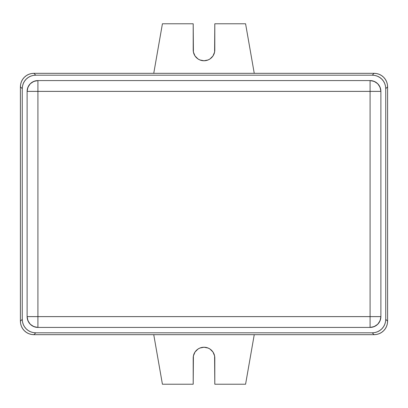 <?xml version="1.0" encoding="UTF-8"?>
<svg xmlns="http://www.w3.org/2000/svg" width="408" height="408" viewBox="0 0 408 408"><rect width="100%" height="100%" fill="white"/><g stroke="black" fill="none" stroke-linecap="round" stroke-linejoin="round"><path stroke-width="0.61" d="M370.082 316.623L37.918 316.623L37.918 91.377L370.082 91.377L370.082 316.623L37.918 316.623L37.918 91.377L27.117 91.377C27.805 84.864 31.406 81.263 37.918 80.575L37.918 91.377L27.117 91.377L27.117 316.623L37.918 316.623L37.918 327.425C31.406 326.737 27.805 323.136 27.117 316.623L37.918 316.623L37.918 327.425L370.082 327.425L370.082 316.623L380.883 316.623C380.21 323.121 376.61 326.721 370.082 327.425L370.082 316.623L380.883 316.623L380.883 91.377L370.082 91.377L370.082 316.623M370.082 80.575C376.589 81.258 380.19 84.854 380.883 91.377L370.082 91.377L370.082 80.575L37.918 80.575L37.918 91.377L370.082 91.377L370.082 80.575A10.802 10.802 0 0 1 380.883 91.377L380.062 87.246L377.721 83.742L374.218 81.401L370.082 80.575L37.918 80.575L33.782 81.401L30.279 83.742L27.938 87.246L27.117 91.377A10.802 10.802 0 0 1 37.918 80.575M27.117 91.377L27.117 316.623L27.938 320.754L30.279 324.258L33.782 326.599L37.918 327.425A10.802 10.802 0 0 1 27.117 316.623M37.918 327.425L370.082 327.425L374.218 326.599L377.721 324.258L380.062 320.754L380.883 316.623A10.802 10.802 0 0 1 370.082 327.425M380.883 316.623L380.883 91.377M372.244 332.821L35.756 332.821L33.119 332.566L30.59 331.796L28.254 330.546L26.209 328.868L24.531 326.823L23.287 324.493L22.517 321.958L22.256 319.326L22.256 88.674L22.517 86.042L23.287 83.507L24.531 81.177L26.209 79.132L28.254 77.454L30.59 76.204L33.119 75.434L35.756 75.179L372.244 75.179L374.881 75.434L377.41 76.204L379.746 77.454L381.791 79.132L383.469 81.177L384.713 83.507L385.483 86.042L385.744 88.674L385.744 319.326L385.483 321.958L384.713 324.493L383.469 326.823L381.791 328.868L379.746 330.546L377.41 331.796L374.881 332.566L372.244 332.821L374.1 334.682C377.981 334.55 381.164 333.234 383.647 330.725C386.152 328.246 387.473 325.064 387.6 321.183L387.6 86.817L385.744 88.674L385.744 319.326L387.6 321.183L385.744 319.326C385.616 323.207 384.295 326.39 381.791 328.868C379.307 331.378 376.125 332.693 372.244 332.821L35.756 332.821L33.9 334.682L374.1 334.682L372.244 332.821M26.209 328.868C23.705 326.39 22.384 323.207 22.256 319.326L20.4 321.183C20.527 325.064 21.848 328.246 24.352 330.725C26.836 333.234 30.019 334.55 33.9 334.682L35.756 332.821C31.875 332.693 28.693 331.378 26.209 328.868M20.4 86.817L20.4 321.183L22.256 319.326L22.256 88.674L20.4 86.817L22.256 88.674C22.384 84.793 23.705 81.61 26.209 79.132C28.693 76.622 31.875 75.307 35.756 75.179L33.9 73.318C30.019 73.45 26.836 74.766 24.352 77.275C21.848 79.754 20.527 82.936 20.4 86.817L20.66 84.186L21.425 81.651L22.675 79.32L24.352 77.275L26.398 75.592L28.733 74.348L31.263 73.578L33.9 73.318L35.756 75.179L372.244 75.179L374.1 73.318L33.9 73.318L374.1 73.318L372.244 75.179C376.125 75.307 379.307 76.622 381.791 79.132C384.295 81.61 385.616 84.793 385.744 88.674L387.6 86.817C387.473 82.936 386.152 79.754 383.647 77.275C381.164 74.766 377.981 73.45 374.1 73.318L376.737 73.578L379.267 74.348L381.602 75.592L383.647 77.275L385.325 79.32L386.575 81.651L387.34 84.186L387.6 86.817L387.6 321.183L387.34 323.814L386.575 326.349L385.325 328.68L383.647 330.725L381.602 332.408L379.267 333.652L376.737 334.422L374.1 334.682L33.9 334.682L31.263 334.422L28.733 333.652L26.398 332.408L24.352 330.725L22.675 328.68L21.425 326.349L20.66 323.814L20.4 321.183L20.4 86.817M37.918 90.296L37.918 91.377M214.802 49.965A10.802 10.802 0 0 1 204 60.767A10.802 10.802 0 0 1 193.198 49.965L193.198 23.776L193.407 52.071L195.019 55.967L197.997 58.946L199.869 59.945L204 60.767L208.131 59.945L210.003 58.946L212.981 55.967L214.593 52.071L214.802 23.776L245.58 23.776L214.802 23.776L214.802 49.965M162.42 23.776L193.198 23.776L162.42 23.776L153.75 73.318L162.42 23.776M193.198 358.035A10.802 10.802 0 0 1 204 347.233A10.802 10.802 0 0 1 214.802 358.035L214.802 384.224L214.593 355.929L212.981 352.033L210.003 349.054L208.131 348.055L204 347.233L199.869 348.055L197.997 349.054L195.019 352.033L193.407 355.929L193.198 384.224L162.42 384.224L193.198 384.224L193.198 358.035M214.802 384.224L245.58 384.224L254.25 334.682L245.58 384.224L214.802 384.224M254.25 73.318L245.58 23.776L254.25 73.318M153.75 334.682L162.42 384.224L153.75 334.682M211.252 350.033L210.008 349.059"/></g></svg>
